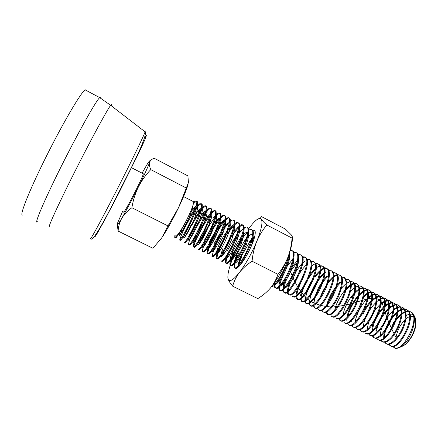 <?xml version="1.0" encoding="UTF-8"?>
<svg xmlns="http://www.w3.org/2000/svg" width="438" height="438" viewBox="0 0 438 438"><rect width="100%" height="100%" fill="white"/><g stroke="black" fill="none" stroke-linecap="round" stroke-linejoin="round"><path stroke-width="0.66" d="M175.337 237.686L175.342 237.724C175.496 238.513 176.558 237.374 178.512 234.314L178.704 234.012C182.476 228.324 186.15 221.502 189.72 213.541C184.376 225.581 175.983 238.683 175.539 235.858M193.005 205.192C192.84 206.9 192.162 209.408 190.968 212.704C187.897 220.664 184.743 227.306 181.507 232.627C178.83 236.701 178.365 236.443 180.106 231.855M191.45 211.34L192.797 209.512C198.14 203.144 199.093 205.11 195.655 215.419C192.676 223.166 189.583 229.649 186.38 234.867C183.1 239.663 182.909 238.606 185.811 231.697L192.167 219.657M195.441 214.549L197.27 212.041C202.832 205.471 203.851 207.497 200.33 218.135C197.439 225.669 194.412 231.987 191.247 237.089C187.782 242.088 187.53 240.999 190.503 233.815L197.746 220.347M200.013 216.903L201.726 214.571C207.508 207.787 208.597 209.879 204.989 220.851C202.181 228.165 199.224 234.314 196.109 239.301C192.441 244.513 192.134 243.386 195.189 235.918L203.128 221.387M204.568 219.257L206.265 216.963M210.552 212.972C212.512 212.753 212.206 216.284 209.627 223.566C206.911 230.651 204.02 236.629 200.96 241.497C197.472 246.506 196.832 245.997 199.033 239.958M199.859 238.009L208.368 222.668M209.096 221.617L211.116 218.945M215.282 215.321C217.188 215.326 216.843 218.984 214.248 226.287C211.62 233.136 208.806 238.934 205.805 243.681C202.422 248.565 201.551 248.461 203.194 243.358M204.519 240.084L213.509 224.119M213.602 223.988L214.981 222.137C221.464 214.686 222.756 216.974 218.852 229.014C216.312 235.617 213.58 241.228 210.645 245.844C207.327 250.656 206.276 250.859 207.497 246.441M213.295 218.091L213.706 217.566C216.892 213.58 218.973 212.178 219.942 213.361C223.698 217.505 203.604 257.051 202.553 251.368C202.257 250.18 203.112 247.207 205.121 242.46L205.252 242.154C208.723 234.314 212.852 227.147 217.642 220.642C221.157 216.126 223.468 214.494 224.568 215.748C227.815 218.781 214.1 248.97 208.827 253.257L207.174 253.684C206.835 252.441 207.7 249.364 209.769 244.448L209.167 242.143L218.562 225.707M220.445 224.048L219.356 224.661C226.096 216.963 227.453 219.329 223.44 231.74C220.987 238.097 218.338 243.512 215.48 247.99C212.195 252.764 211.001 253.213 211.888 249.331M213.804 244.185L223.55 227.393M223.714 227.18C230.711 219.235 232.14 221.666 228.006 234.478C225.647 240.566 223.084 245.784 220.309 250.125C215.551 256.558 214.927 255.255 218.431 246.216C221.064 240.281 224.272 234.773 228.05 229.704C235.316 221.497 236.816 224.004 232.551 237.221C230.289 243.041 227.815 248.045 225.132 252.233C220.128 258.957 219.433 257.621 223.046 248.226M231.735 233.065L234.856 229.337M238.683 227.141C240.385 228.149 239.849 232.425 237.078 239.969C234.91 245.504 232.54 250.29 229.955 254.325C226.692 259.115 225.137 260.128 225.291 257.363M228.258 252.222L227.656 250.218L236.668 234.752C244.492 225.992 246.129 228.652 241.584 242.734C239.515 247.968 237.248 252.523 234.779 256.389C229.249 263.742 228.406 262.346 232.255 252.195L240.938 237.281M241.568 236.482C249.2 228.406 250.7 231.417 246.063 245.51L239.597 258.431C233.788 266.134 232.868 264.705 236.843 254.149L245.192 239.81C253.049 230.81 255.124 232.83 251.423 245.888M239.531 265.789C238.184 265.483 238.814 262.247 241.431 256.082L249.425 242.351C251.341 239.821 253.054 238.058 254.56 237.073M289.162 253.816C292.683 261.234 275.513 290.996 274.462 282.724M288.428 256.192L289.359 255.535M293.307 255.546C295.551 258.557 291.839 270.93 286.66 279.154C280.725 287.481 278.229 288.127 279.17 281.092M279.92 278.513L282.811 271.779L288.374 262.975M292.967 258.278L293.947 257.632M297.774 257.905C299.959 261.053 296.323 273.224 291.199 281.344C285.313 289.6 282.729 290.345 283.446 283.589M284.005 281.464L285.439 277.561M288.921 270.7L289.721 269.386C293.854 281.158 299.91 292.94 309.398 300.561C316.356 304.689 324.169 306.841 332.825 307.011C341.662 306.102 350.017 304.355 357.895 301.782C365.051 299.357 370.844 298.108 375.273 298.032C378.881 299.132 381.673 302.127 383.65 307.022C386.015 316.302 390.285 326.759 396.456 338.393L395.782 338.508C397.365 329.469 401.372 322.45 407.805 317.451C414.074 314.391 416.713 317.364 415.711 326.376L415.476 325.631C413.576 333.882 410.023 340.255 404.816 344.755L401.246 346.672M397.649 347.832L401.832 346.266C411.233 339.685 418.438 317.013 411.895 312.502C406.732 309.721 400.841 313.225 394.216 323.009M389.289 344.23L390.17 345.434C397.447 353.904 417.628 317.534 407.816 310.389L405.763 309.359C397.704 306.961 383.666 327.372 384.427 338.432M385.194 342.138L386.081 343.381L384.739 342.209M386.546 343.753C390.712 347.153 401.241 336.351 404.756 323.901C406.847 316.329 406.502 311.117 403.721 308.275C397.102 301.59 380.359 322.647 380.392 335.437M375.892 330.81C377.523 317.654 392.897 299.68 398.93 305.801C405.977 310.646 396.034 336.904 386.486 341.065C384.279 342.177 382.544 342.149 381.29 340.983L381.98 341.328C383.234 342.494 384.969 342.527 387.181 341.416C396.746 337.26 406.678 311.007 399.615 306.157C393.57 300.03 378.191 317.993 376.57 331.15M371.917 328.303C373.609 320.446 377.392 313.411 383.266 307.208C388.035 302.696 391.884 301.519 394.808 303.676C404.23 310.624 384.049 347.214 377.178 338.919L377.868 339.264C384.761 347.569 404.942 310.991 395.498 304.032C392.563 301.87 388.714 303.047 383.94 307.553C376.954 315.168 373.056 323.239 372.245 331.752M372.847 335.837L373.74 337.194C379.489 344.553 398.038 315.07 392.853 304.125L391.369 301.897C388.665 299.849 385.068 300.824 380.589 304.821M368.216 328.867L368.172 329.568M368.528 333.203L369.606 335.119M370.022 335.464C373.724 337.107 378.333 333.515 383.841 324.684C389.437 315.103 391.178 302.888 387.23 299.762L386.535 299.4C390.477 302.527 388.73 314.736 383.13 324.328C377.26 333.641 372.519 337.123 368.911 334.774M362.346 314.057C367.329 302.455 378.016 292.863 382.385 297.254C391.008 303.534 372.809 338.667 365.412 333.187L366.108 333.532C373.526 339.028 391.725 303.901 383.08 297.616C378.684 293.197 367.92 302.882 362.965 314.533M355.196 322.664C355.765 313.285 365.38 297.353 372.913 294.626C375.098 293.767 376.866 293.925 378.218 295.103C387.132 301.804 366.956 338.667 360.6 330.608L361.295 330.958C367.674 339.028 387.849 302.176 378.914 295.464C377.561 294.281 375.788 294.122 373.603 294.982C371.457 295.869 369.229 297.55 366.918 300.035M356.094 321.35L355.963 322.264M357.501 329.184C361.908 333.389 375.185 316.028 376.549 302.559C377.069 298.07 376.466 294.988 374.736 293.307C371.703 291.122 367.63 292.776 362.527 298.278M352.043 318.93L351.709 321.618M351.9 324.591L352.946 326.77M353.307 327.082C355.207 328.292 357.89 327.131 361.355 323.589C369.716 315.218 375.799 294.988 370.553 291.144C364.914 285.067 349.157 304.985 347.745 317.868M349.097 324.969C355.656 331.265 374.665 295.207 366.354 288.976C362.511 286.594 357.55 289.507 351.468 297.709M344.876 322.855C351.292 329.124 370.334 292.973 362.138 286.802L361.613 286.392C358.355 284.881 354.205 287.153 349.163 293.203M340.644 320.731C343.72 323.54 352.409 314.61 356.855 303.08C360.211 294.007 360.567 287.859 357.917 284.618C354.638 282.39 350.208 284.716 344.629 291.604M336.4 318.601L339.154 318.787C347.537 316.69 360.288 287.169 353.68 282.433C350.318 280.194 345.774 282.74 340.052 290.071M345.396 279.077L348.725 279.871C356.718 286.118 336.548 323.479 331.139 315.836L331.851 316.192C337.282 323.846 357.452 286.496 349.436 280.238L348.314 279.537M340.726 282.576C334.101 289.168 329.579 297.03 327.164 306.173M326.655 311.363L327.597 314.057C331.643 320.309 348.511 294.221 346.721 282.006L344.963 277.851L343.474 277.194L341.301 277.418M337.955 279.269L337.353 279.745M323.326 311.922C325.79 313.871 329.595 311.035 334.752 303.414C341.24 293.438 344.64 278.891 340.901 275.83C337.988 273.745 333.887 275.918 328.593 282.357M327.646 283.589C323.775 288.949 320.977 294.462 319.247 300.134M332.535 272.567L335.902 273.246C343.491 279.296 323.326 316.871 318.333 309.414L319.05 309.775C324.065 317.238 344.23 279.679 336.619 273.619C335.645 272.693 334.342 272.518 332.705 273.104M329.009 275.376C325.363 278.53 322.012 282.953 318.957 288.642L315.245 297.336M314.796 298.847C313.641 303.222 313.63 306.151 314.758 307.624M314.999 307.859C320.392 313.926 339.636 277.161 332.322 271.401L331.243 270.722M329.184 270.689L328.385 270.941M325.516 272.622C316.296 279.236 306.578 301.82 310.454 305.467C313.208 309.874 325.067 294.769 328.396 280.993C329.858 275.064 329.732 271.122 328.013 269.173C324.952 267.092 320.6 269.803 314.955 277.298M313.329 279.674C307.186 288.97 303.742 300.747 306.14 303.299C307.284 304.563 309.217 303.895 311.933 301.3C320.025 293.887 328.527 270.607 323.687 266.945C322.729 265.997 321.399 265.888 319.702 266.605M316.012 269.118C309.491 274.79 302.319 288.363 301.278 296.011C300.911 298.497 301.087 300.205 301.809 301.13C306.255 308.341 326.42 270.492 319.357 264.705C318.393 263.753 317.057 263.665 315.338 264.437M311.648 267.032L310.756 267.886M302.861 278.716C297.616 288.691 295.82 295.436 297.468 298.951C301.53 305.883 321.076 270.241 315.398 262.964L314.67 262.586C320.32 269.857 300.78 305.51 296.74 298.59C294.396 296.028 298.327 283.534 304.771 274.095M306.447 259.444L308.429 259.093L309.918 259.833C312.195 263.479 311.002 270.58 306.348 281.147C300.134 293.077 295.48 298.163 292.387 296.406L293.115 296.772C296.219 298.535 300.884 293.449 307.098 281.525C311.746 270.963 312.935 263.857 310.646 260.205C309.693 259.247 308.336 259.203 306.573 260.084M304.487 261.453C301.645 263.758 298.804 267.185 295.951 271.719M290.547 282.362C288.177 288.587 287.574 292.661 288.751 294.582L290.159 295.135C296.57 295.491 312.146 262.515 306.277 257.949C305.324 256.98 303.956 256.969 302.16 257.911M298.185 261.064L290.887 270.865M286.77 278.979L286.512 279.597C283.917 286.129 283.205 290.389 284.371 292.387C288.237 299.34 308.39 261.19 301.892 255.683L300.89 255.053M293.635 259.121L292.54 260.32M285.352 270.908C280.397 280.55 278.606 286.978 279.981 290.186C282.526 295.371 297.342 272.447 298.426 259.367C298.732 256.449 298.42 254.467 297.495 253.41L296.756 253.033C297.681 254.084 297.988 256.066 297.681 258.984C296.581 272.058 281.771 294.998 279.241 289.819C278.239 288.155 278.727 284.58 280.698 279.094M289.529 256.695L287.903 258.502M275.376 283.172C274.933 285.532 274.998 287.136 275.573 287.98C277.079 289.529 279.937 287.284 284.147 281.251C291.078 271.182 296.449 254.024 293.082 251.133L290.175 250.706M271.872 286.249C275.869 288.242 290.109 263.024 289.617 252.48M248.33 230.569C250.065 229.249 251.302 229.041 252.042 229.939C256.887 234.626 236.766 273.624 234.598 267.432L235.354 267.81C236.301 269.096 238.601 266.999 242.252 261.519L249.791 246.72C253.12 238.19 254.122 232.726 252.803 230.328L251.916 229.797M249.074 230.952C241.36 236.405 228.543 262.515 230.821 265.537C231.686 266.78 233.859 264.793 237.352 259.581C240.265 255.042 242.931 249.786 245.351 243.813L247.913 236.159C248.992 231.937 249.107 229.216 248.258 227.984L247.497 227.59C248.341 228.822 248.226 231.543 247.141 235.759C243.785 249.293 231.259 269.332 230.059 265.154C229.479 263.605 230.415 259.926 232.863 254.111L242.11 237.588M238.617 235.414L236.542 238.48M235.671 239.86L228.149 254.67M227.859 255.436C226.342 259.526 225.816 262.132 226.271 263.26C227.01 264.421 228.954 262.718 232.102 258.135L232.458 257.599C235.524 252.841 238.332 247.284 240.884 240.927C243.944 232.906 244.88 227.809 243.703 225.63C241.612 224.097 237.768 227.59 232.173 236.104M230.169 239.362C226.588 245.554 224.026 251.012 222.477 255.743M221.688 260.928L221.71 260.971C222.422 262.127 224.371 260.336 227.563 255.595C230.771 250.624 233.717 244.776 236.389 238.058C239.329 230.284 240.243 225.356 239.132 223.27C237.117 221.77 233.328 225.263 227.771 233.75M224.108 239.925C219 249.649 216.673 255.901 217.133 258.677C217.779 259.794 219.624 258.086 222.668 253.558C226.008 248.39 229.074 242.274 231.872 235.211C234.702 227.667 235.595 222.898 234.549 220.905L234.21 220.571M223.829 230.662C217.193 240.697 211.472 254.363 212.545 256.378C213.125 257.451 214.866 255.825 217.779 251.5C220.555 247.224 223.27 242.011 225.92 235.868L227.327 232.375C230.059 225.055 230.935 220.44 229.95 218.529C226.703 212.556 205.701 250.197 207.941 254.067L209.61 253.651L212.884 249.414C216.449 243.884 219.739 237.259 222.767 229.55C225.406 222.444 226.26 217.976 225.34 216.148C223.347 212.216 211.335 229.835 206.013 242.537L205.088 244.754M203.287 251.587L203.325 251.751C203.785 252.753 205.34 251.27 207.984 247.311C211.647 241.612 215.047 234.752 218.184 226.731C220.736 219.838 221.579 215.512 220.719 213.76C219.739 212.572 217.653 213.968 214.461 217.954C209.134 225.088 204.617 232.961 200.916 241.568M198.655 249.227L198.699 249.43C199.098 250.394 200.56 248.981 203.084 245.187C206.835 239.323 210.333 232.239 213.585 223.922C215.025 220.062 215.923 216.936 216.273 214.554L216.082 211.362C213.311 205.619 192.304 243.468 194.056 247.103C194.401 248.028 195.781 246.676 198.184 243.046L202.274 235.956L208.959 221.119C211.351 214.625 212.173 210.574 211.428 208.964C209.857 205.542 199.58 220.369 193.651 232.928M189.364 244.459L189.397 244.771C189.692 245.658 190.984 244.366 193.273 240.884C197.171 234.719 200.85 227.196 204.322 218.321C206.637 212.019 207.453 208.099 206.763 206.55C205.493 203.867 198.162 213.53 192.2 224.606M184.705 242.05L184.726 242.428C184.973 243.282 186.183 242.044 188.362 238.71C192.315 232.397 196.087 224.667 199.662 215.529C201.913 209.413 202.717 205.619 202.082 204.135L200.221 204.256C194.319 208.017 179.005 237.5 180.04 240.079C180.242 240.9 181.376 239.717 183.44 236.52C187.453 230.065 191.302 222.137 194.992 212.742L195.151 212.31C197.215 206.616 197.965 203.084 197.39 201.71C196.815 200.796 195.457 201.595 193.306 204.113M178.704 234.012C176.421 237.193 175.096 238.327 174.729 237.418L174.866 235.518M193.607 202.537C195.156 200.949 196.158 200.538 196.602 201.305C197.171 202.674 196.416 206.205 194.346 211.899C189.413 225.532 179.29 242.915 179.257 239.685M181.704 232.31L181.721 232.271C185.707 223.424 190.366 215.288 195.709 207.869L199.449 203.856L201.299 203.73C204.404 207.557 184.327 247.426 183.944 242.033L184.726 242.428M185.832 235.721L191.439 224.223M193.93 219.821L200.133 210.426C203.199 206.462 205.148 205.033 205.98 206.15C209.249 210.054 189.172 249.841 188.619 244.377L188.597 244.251C188.521 243.095 189.358 240.478 191.116 236.394C194.894 227.897 199.367 220.095 204.541 212.983C207.716 208.882 209.753 207.409 210.651 208.559C212.299 210.579 207.273 224.672 201.475 235.551C196.793 244.125 194.061 247.848 193.278 246.714C193.065 245.625 193.903 242.866 195.797 238.431C199.471 230.12 203.851 222.488 208.931 215.534C212.216 211.302 214.341 209.78 215.304 210.963L215.491 214.149C214.231 225.012 198.458 253.777 197.921 249.047L198.699 249.436M198.951 244.251L200.467 240.457L209.813 223.057M209.769 244.448C213.142 236.739 217.204 229.66 221.967 223.199C225.603 218.529 228.006 216.837 229.184 218.135C230.251 220.577 228.904 226.358 225.132 235.469C219.914 247.924 212.452 258.699 211.778 255.989L212.545 256.378M212.381 251.795L214.406 246.419L221.436 232.89M223.019 230.372L226.271 225.756C229.643 221.404 232.036 219.547 233.443 220.177L233.782 220.506C238.009 224.891 217.905 264.196 216.367 258.294C215.939 256.936 216.826 253.629 219.033 248.373L226.473 234.242M230.552 228.318L233.607 224.765M234.106 224.283C236.17 222.367 237.593 221.896 238.365 222.876C242.751 227.333 222.641 266.567 220.944 260.588M221.36 256.569L223.654 250.306L232.02 234.817M234.806 230.881L238.048 227.125M238.77 226.446C240.769 224.672 242.159 224.272 242.937 225.236C245.707 227.842 238.097 247.919 231.324 257.747C228.182 262.329 226.243 264.037 225.51 262.877C225.028 261.634 225.69 258.705 227.486 254.089M234.773 239.739L237.111 236.131M239.044 233.449L242.471 229.479M243.413 228.62C245.351 226.977 246.714 226.638 247.497 227.59M243.26 236.022L243.895 235.201M234.598 267.432C233.963 265.806 234.916 261.99 237.456 255.984L239.23 252.162M249.425 242.351L251.609 241.19L254.347 237.861M288.538 255.568C286.917 266.353 276.767 284.218 272.31 285.68M290.361 250.093L292.343 250.755C295.699 253.64 290.317 270.799 283.391 280.873C279.181 286.906 276.334 289.151 274.84 287.607C274.226 286.698 274.193 284.93 274.752 282.302M288.286 256.882L289.956 255.195M293.208 252.841C294.752 252.102 295.935 252.168 296.756 253.033M287.443 265.828L293.854 257.807M297.637 255.042C299.159 254.358 300.331 254.445 301.158 255.305C307.635 260.802 287.481 298.962 283.638 292.02C282.641 290.443 283.008 287.098 284.744 281.984M286.978 276.548L288.992 272.578M290.931 269.255C293.383 265.324 295.864 262.176 298.371 259.822M302.05 257.243C303.55 256.608 304.717 256.717 305.543 257.571C311.396 262.127 295.814 295.113 289.425 294.769L288.018 294.216C285.702 291.631 290.219 278.229 297.019 268.669M301.952 262.696L302.543 262.132M293.914 284.651C297.188 276.427 301.454 269.693 306.709 264.442M310.832 261.639L312.792 261.333L314.281 262.083M310.942 266.665C314.364 263.577 316.926 262.8 318.629 264.328C325.669 270.104 305.51 307.969 301.087 300.769L301.809 301.13M300.567 295.65C301.601 288.138 308.544 274.872 314.988 269.041M315.398 268.669C318.749 265.751 321.273 265.05 322.965 266.567C327.788 270.23 319.275 293.509 311.194 300.928C308.483 303.529 306.556 304.196 305.417 302.937L306.14 303.299M305.795 293.652C309.387 280.681 323.036 263.72 327.29 268.801C329.004 270.75 329.124 274.686 327.662 280.616C324.323 294.391 312.469 309.507 309.732 305.105L309.064 303.496M309.858 296.389C312.124 287.952 319.154 276.323 325.034 272.091M328.746 270.262L331.599 271.029C339.056 277.008 318.891 314.654 314.041 307.262L313.252 305.023M313.942 299.05L318.262 288.286C320.977 283.211 323.983 279.088 327.279 275.924M318.333 309.414L318.119 309.129M318.048 301.645L318.574 299.674M326.868 283.342C332.546 275.935 336.986 273.307 340.189 275.464C343.918 278.519 340.507 293.06 334.024 303.047C328.867 310.668 325.067 313.509 322.614 311.56M341.12 276.915L344.46 277.67L345.998 281.634C347.772 293.849 330.914 319.943 326.885 313.701L326.184 312.338M326.283 306.682C328.511 297.347 333.094 289.19 340.03 282.22M340.627 288.1L342.105 286.408M349.655 281.24L352.973 282.067C359.56 286.791 346.803 316.324 338.437 318.431L335.388 317.966M334.539 311.56C335.99 298.825 351.818 278.245 357.211 284.257C359.85 287.487 359.494 293.641 356.132 302.707C351.511 314.719 342.401 323.709 339.62 320.085L338.913 318.869M338.667 313.953L338.881 312.617M358.136 285.549L361.438 286.436C369.831 292.88 349.655 330.028 343.841 322.204M342.795 316.318C343.611 310.35 346.272 304.032 350.778 297.358C356.86 289.151 361.815 286.238 365.648 288.615C374.172 295.124 353.997 332.196 348.046 324.312M346.88 320.966C345.407 309.606 363.447 283.857 369.853 290.783C375.081 294.621 368.993 314.851 360.644 323.228C356.893 327.038 354.096 328.1 352.245 326.42M351.041 320.972L351.265 319.083M363.272 296.433C367.81 292.091 371.397 290.931 374.041 292.945C375.76 294.621 376.362 297.703 375.837 302.198C374.413 316.176 360.397 333.876 356.428 328.516L355.727 327.465M360.6 330.608L359.707 329.108M363.37 327.805C362.938 315.448 380.102 292.677 386.535 299.4M367.487 329.162C367.559 316.515 384.312 294.944 390.68 301.541L392.158 303.769C397.321 314.703 378.777 344.197 373.05 336.849L372.371 335.93M371.561 332.272L371.566 331.374M392.837 309.989C397.047 306.627 400.447 305.938 403.037 307.925C405.812 310.761 406.152 315.968 404.06 323.545C400.387 336.565 389.212 347.487 385.396 343.036M383.792 338.864C382.385 328.128 396.795 306.529 405.084 309.009L407.132 310.038C416.921 317.172 396.746 353.554 389.486 345.089L390.17 345.434M388.446 334.583L393.554 322.669C400.173 312.88 406.059 309.37 411.216 312.146C421.132 319.34 400.951 355.656 393.57 347.137L393.718 347.214C395.706 348.883 398.405 348.566 401.832 346.266M392.722 345.954L393.718 347.214M405.413 315.891C413.204 311.741 416.56 314.988 415.476 325.631M402.56 346.19L405.117 344.624C410.373 340.107 413.905 334.024 415.711 326.376M193.059 201.453L193.558 201.71C193.799 202.515 193.3 204.59 192.058 207.935L189.72 213.541M188.209 183.757C187.031 188.652 183.823 196.596 178.584 207.585C172.457 220.15 166.812 230.295 161.655 238.015L152.895 248.264L118.112 231.067C118.386 226.495 119.629 222.186 121.857 218.151C124.261 214.204 127.606 210.727 131.887 207.727C133.059 200.462 135.216 193.552 138.359 187.01C141.677 180.56 145.821 174.757 150.781 169.605L186.298 188.039L178.584 207.585L168.017 225.937L161.655 238.015M150.781 169.605C149.473 166.664 149.09 164.217 149.632 162.263C150.344 160.396 151.882 159.065 154.236 158.266L187.897 175.873L188.444 182.487L186.298 188.039M168.017 225.937L131.887 207.727M117.302 224.886L118.112 231.067M142.065 173.136L146.697 165.082C149.446 160.593 150.42 159.651 149.632 162.263C148.247 166.347 144.485 174.598 138.359 187.01C132.035 199.673 126.533 210.054 121.857 218.151C117.619 225.329 116.273 226.747 117.817 222.416L122.645 211.302M123.691 211.828C122.678 216.613 143.56 176.164 143.319 173.787L143.111 173.678M86.177 90.414L86.001 89.878L85.191 89.889C81.473 91.487 62.82 123.127 45.388 158.249C27.917 193.382 18.38 218.327 23.017 214.73M253.317 238.557L250.848 241.595M241.754 256.991L241.267 258.053C239.602 261.831 238.59 264.804 238.239 266.977M238.277 267.065C237.692 265.581 238.529 262.159 240.785 256.805L241.267 258.053M249.145 242.241C251.259 239.455 253.082 237.664 254.609 236.87M252.425 230.727C254.987 229.184 255.808 230.842 254.878 235.704C253.126 245.001 242.849 263.922 237.549 267.684L236.777 268.22C233.191 269.567 233.312 265.16 237.133 255.004M246.824 236.903L248.855 234.22M249.03 228.313L249.43 227.765C255.381 219.854 259.351 217.013 261.333 219.241C262.904 222.345 261.366 229.764 256.717 241.486C251.631 253.564 245.86 263.911 239.4 272.518C233.191 280.271 229.43 282.422 228.11 278.979C227.262 275.283 228.74 268.56 232.551 258.82L243.566 236.635M292.245 237.839C292.606 242.252 291.133 248.795 287.821 257.456C282.964 269.501 277.166 279.701 270.427 288.045C266.901 292.124 262.685 295.645 257.79 298.606L232.666 286.173C233.958 281.371 236.202 276.821 239.4 272.518C242.767 268.291 246.988 264.525 252.069 261.218C252.721 254.281 254.27 247.7 256.717 241.486C259.334 235.359 262.707 229.857 266.835 224.984C264.141 222.619 262.313 220.703 261.333 219.241C260.522 217.867 260.533 216.969 261.376 216.542L285.373 229.079L291.292 234.867C292.387 236.383 292.65 237.467 292.08 238.124C291.555 244.815 290.137 251.259 287.821 257.456C285.346 263.577 282.045 269.195 277.927 274.308C276.29 279.307 273.794 283.884 270.427 288.045M227.853 277.358L228.11 278.979C228.778 280.95 230.295 283.348 232.666 286.173M292.08 238.124L266.835 224.984M277.927 274.308L252.069 261.218M90.398 238.622C89.883 241.119 100.937 220.966 115.561 192.43C130.185 163.921 143.609 136.306 145.109 131.843L145.279 130.924L144.732 131.553M111.296 105.782C111.685 104.468 111.482 104.31 110.683 105.312C107.491 109.139 90.808 139.875 74.296 172.692C57.756 205.531 47.074 229.096 49.494 226.742M94.969 235.896C94.367 237.56 94.953 237.002 96.732 234.215L104.468 220.413L118.835 193.01L139.618 151.23L145.416 138.507L146.341 135.539L144.447 138.178M100.417 98.035L100.346 97.526L99.727 97.641C96.71 99.601 78.747 131.4 61.298 166.298C43.816 201.206 33.567 225.669 37.509 221.759M190.656 211.417L190.968 212.704M181.507 232.627L178.512 234.314M195.655 215.419L194.992 212.742M186.38 234.867L183.44 236.52M200.33 218.135L199.662 215.529M191.247 237.089L188.362 238.71M204.989 220.851L204.322 218.321M196.109 239.301L193.273 240.884M209.627 223.566L208.959 221.119M200.96 241.497L198.184 243.046M214.248 226.287L213.585 223.922M205.805 243.681L203.084 245.187M218.852 229.014L218.184 226.731M210.645 245.844L207.984 247.311M223.44 231.74L222.767 229.55M215.48 247.99L212.884 249.414M228.006 234.478L227.327 232.375M220.309 250.125L217.779 251.5M232.551 237.221L231.872 235.211M225.132 252.233L222.668 253.558M237.078 239.969L236.389 238.058M229.955 254.325L227.563 255.595M241.584 242.734L240.884 240.927M234.779 256.389L232.458 257.599M246.063 245.51L245.351 243.813M239.597 258.431L237.352 259.581M250.432 248.111L249.791 246.72M243.189 261.053L242.252 261.519M179.668 239.893L180.04 240.079M189.096 244.618L189.397 244.771M193.278 246.714L194.056 247.103M207.174 253.684L207.941 254.067M225.51 262.877L226.271 263.26M230.059 265.16L230.821 265.537M274.84 287.607L275.573 287.98M279.241 289.819L279.981 290.186M283.638 292.02L284.371 292.387M288.018 294.216L288.751 294.582M296.74 298.59L297.468 298.957M309.732 305.105L310.454 305.467M326.885 313.701L327.597 314.057M373.05 336.849L373.74 337.194M196.602 201.305L197.39 201.71M201.299 203.73L202.082 204.135M205.98 206.15L206.763 206.55M210.651 208.559L211.428 208.964M215.304 210.963L216.082 211.362M219.942 213.361L220.719 213.76M224.568 215.748L225.34 216.148M229.184 218.135L229.955 218.529M233.782 220.506L234.549 220.905M238.365 222.876L239.132 223.27M242.937 225.236L243.703 225.63M252.042 229.939L252.803 230.328M292.343 250.755L293.082 251.133M301.158 255.305L301.892 255.683M305.543 257.571L306.277 257.949M309.918 259.833L310.646 260.205M318.629 264.328L319.357 264.705M322.965 266.567L323.687 266.945M327.29 268.801L328.013 269.173M331.599 271.029L332.322 271.401M335.902 273.246L336.619 273.619M340.189 275.464L340.901 275.83M344.46 277.67L345.171 278.037M348.725 279.871L349.436 280.238M352.973 282.067L353.68 282.433M357.211 284.257L357.917 284.618M361.438 286.436L362.138 286.802M365.648 288.615L366.354 288.976M369.853 290.783L370.553 291.144M374.041 292.945L374.736 293.307M378.218 295.103L378.914 295.464M382.385 297.254L383.08 297.616M390.68 301.541L391.369 301.897M394.808 303.676L395.498 304.032M398.93 305.801L399.615 306.157M403.037 307.925L403.721 308.275M407.132 310.038L407.816 310.389M411.216 312.146L411.895 312.497M405.117 344.624L404.816 344.755M181.721 232.271L181.212 230.059M195.709 207.869L192.797 209.512M186.424 234.341L185.811 231.697M200.133 210.426L197.27 212.041M191.116 236.394L190.503 233.815M204.541 212.983L201.726 214.571M195.797 238.431L195.189 235.918M208.931 215.534L206.167 217.095M200.467 240.457L199.947 238.365M210.996 219.383L210.579 219.613M205.121 242.46L204.699 240.796M217.642 220.642L214.981 222.137M214.406 246.419L214.187 245.598M219.033 248.373L218.918 247.963M228.351 229.534L228.05 229.704M233.087 231.828L232.37 232.222M237.796 234.133L236.668 234.752M232.863 254.111L232.255 252.195M242.488 236.438L241.382 237.04M237.456 255.984L236.843 254.149M247.163 238.754L245.192 239.81M283.49 272.261L282.811 271.779M288.62 273.263L287.843 273.016M290.438 269.31L289.721 269.386M183.599 196.574L193.558 201.71M143.319 173.787L131.356 167.606M90.546 238.721C92.232 241.853 100.143 228.669 112.845 204.13L132.112 166.062L139.131 151.28C144.239 139.766 146.232 133.289 145.109 131.843L110.683 105.312L99.727 97.641L85.191 89.889M251.133 241.218L250.821 241.382"/></g></svg>
